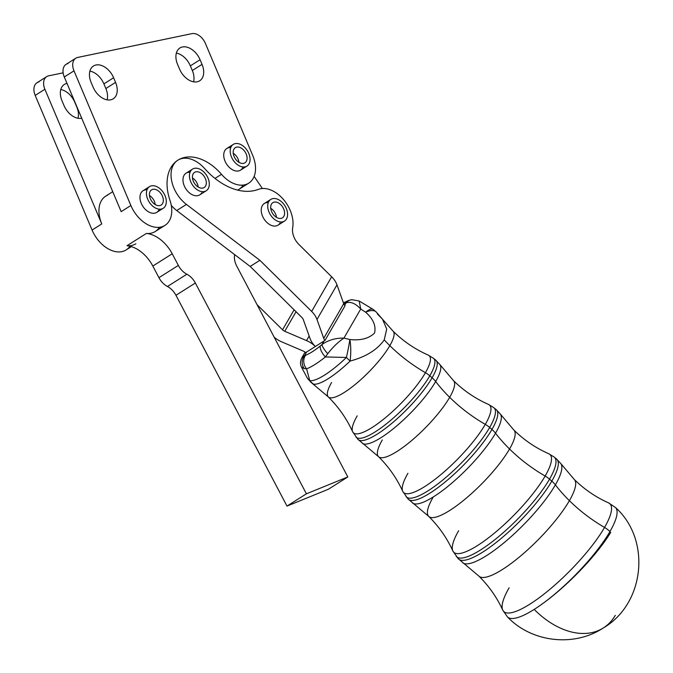<?xml version="1.0" encoding="UTF-8"?>
<svg xmlns="http://www.w3.org/2000/svg" width="673" height="673" viewBox="0 0 673 673"><rect width="100%" height="100%" fill="white"/><g stroke="black" fill="none" stroke-linecap="round" stroke-linejoin="round"><path stroke-width="1.01" d="M205.416 43.459A12.812 8.522 57.7 0 0 191.872 33.65L77.74 57.432A12.812 8.522 57.7 0 0 73.996 70.842L130.882 205.501A28.19 18.751 57.7 0 0 159.678 227.255A28.19 18.751 57.7 0 0 169.949 200.276A45.083 29.991 -122.3 0 1 177.706 160.292A45.083 29.991 -122.3 0 1 221.493 174.307A28.19 18.751 57.7 0 0 248.539 183.275A28.19 18.751 57.7 0 0 252.686 155.362L205.416 43.459L252.686 155.362A28.19 18.751 -122.3 0 1 248.741 183.149A28.19 18.751 -122.3 0 1 221.493 174.307L214.998 178.412L221.493 174.307A45.083 29.991 57.7 0 0 177.908 160.166A45.083 29.991 57.7 0 0 177.706 160.292A45.083 29.991 57.7 0 0 169.949 200.276A28.19 18.751 -122.3 0 1 164.969 225.362A28.19 18.751 -122.3 0 1 130.882 205.501L73.996 70.842L64.297 76.983L121.174 211.642L130.882 205.501L121.174 211.642L64.297 76.983L73.996 70.842A12.812 8.522 -122.3 0 1 75.788 58.215A12.812 8.522 -122.3 0 1 77.74 57.432L191.872 33.65A12.812 8.522 -122.3 0 1 205.416 43.459M113.602 77.748L115.563 82.392A16.657 11.079 -122.3 0 1 110.7 99.823A16.657 11.079 -122.3 0 1 93.084 87.078L91.124 82.434A16.657 11.079 -122.3 0 1 95.987 64.995A16.657 11.079 -122.3 0 1 113.602 77.748A16.657 11.079 57.7 0 0 93.454 66.013A16.657 11.079 57.7 0 0 91.124 82.434L93.084 87.078A16.657 11.079 57.7 0 0 113.224 98.813A16.657 11.079 57.7 0 0 115.563 82.392L105.863 88.525A16.657 11.079 -122.3 0 1 107.091 99.84A16.657 11.079 57.7 0 0 105.863 88.525L115.563 82.392L113.602 77.748L103.903 83.881L113.602 77.748M200.066 59.729L202.026 64.372A16.657 11.079 -122.3 0 1 197.155 81.803A16.657 11.079 -122.3 0 1 179.548 69.058L177.579 64.415A16.657 11.079 -122.3 0 1 182.45 46.984A16.657 11.079 -122.3 0 1 200.066 59.729A16.657 11.079 57.7 0 0 179.918 47.993A16.657 11.079 57.7 0 0 177.579 64.415L179.548 69.058A16.657 11.079 57.7 0 0 199.688 80.794A16.657 11.079 57.7 0 0 202.026 64.372L192.327 70.514A16.657 11.079 -122.3 0 1 193.546 81.828A16.657 11.079 57.7 0 0 192.327 70.514L202.026 64.372L200.066 59.729L190.358 65.87L200.066 59.729M243.02 166.954A12.812 8.522 -122.3 0 1 235.399 170.875A12.812 8.522 -122.3 0 1 226.035 163.177A12.812 8.522 -122.3 0 1 230.78 147.606M159.257 209.168A12.812 8.522 -122.3 0 1 151.635 213.08A12.812 8.522 -122.3 0 1 142.272 205.383A12.812 8.522 -122.3 0 1 147.017 189.82M112.744 191.687L105.728 196.129A28.19 18.751 57.7 0 0 101.774 223.916L92.075 230.057A28.19 18.751 57.7 0 0 126.162 249.91L131.37 246.621M135.862 243.769A28.19 18.751 -122.3 0 1 126.97 245.721L146.377 233.447A28.19 18.751 57.7 0 0 155.27 231.495L164.969 225.362M243.163 185.075A28.19 18.751 -122.3 0 1 237.569 190.08A28.19 18.751 57.7 0 0 239.033 189.29L248.741 183.149M75.788 58.215L66.089 64.347A12.812 8.522 57.7 0 0 64.297 76.983A12.812 8.522 -122.3 0 1 68.04 63.573M176.351 53.1A16.657 11.079 -122.3 0 1 190.358 65.87L192.327 70.514L190.358 65.87A16.657 11.079 57.7 0 0 176.351 53.1M89.896 71.119A16.657 11.079 -122.3 0 1 103.903 83.881L105.863 88.525L103.903 83.881A16.657 11.079 57.7 0 0 89.896 71.119M46.689 76.629L36.99 82.762A12.812 8.522 57.7 0 0 35.189 95.389L44.889 89.257L35.189 95.389L92.075 230.057L101.774 223.916L44.889 89.257A12.812 8.522 -122.3 0 1 46.689 76.629A12.812 8.522 -122.3 0 1 48.633 75.847L63.127 72.827L48.633 75.847A12.812 8.522 57.7 0 0 44.889 89.257L101.774 223.916A28.19 18.751 -122.3 0 1 107.714 195.111M129.948 246.225A28.19 18.751 -122.3 0 1 92.075 230.057L35.189 95.389A12.812 8.522 -122.3 0 1 38.933 81.98M76.756 106.94L74.796 102.296A16.657 11.079 57.7 0 0 60.789 89.526A16.657 11.079 -122.3 0 1 74.796 102.296L76.756 106.94A16.657 11.079 -122.3 0 1 77.984 118.255A16.657 11.079 57.7 0 0 76.756 106.94L76.756 106.94M63.977 105.484A16.657 11.079 57.7 0 0 81.711 118.212A16.657 11.079 -122.3 0 1 63.977 105.484L62.017 100.841L63.977 105.484M66.997 83.385A16.657 11.079 57.7 0 0 64.347 84.428A16.657 11.079 57.7 0 0 62.017 100.841A16.657 11.079 -122.3 0 1 66.997 83.385M126.97 245.721A30.748 20.459 -122.3 0 1 152.821 266.054L172.221 253.78A30.748 20.459 57.7 0 0 146.377 233.447L126.97 245.721A30.748 20.459 57.7 0 1 152.821 266.054L158.946 277.68L178.345 265.406L172.221 253.78L152.821 266.054L158.946 277.68A15.378 10.23 57.7 0 0 167.451 286.488A15.378 10.23 -122.3 0 1 175.956 295.287L287.001 506.088L328.416 489.229L347.815 476.955L306.408 493.814L287.001 506.088L306.408 493.814L195.363 283.013L175.956 295.287L195.363 283.013A15.378 10.23 57.7 0 0 186.85 274.214L167.451 286.488L186.85 274.214A15.378 10.23 -122.3 0 1 178.345 265.406L158.946 277.68A15.378 10.23 -122.3 0 0 167.451 286.488A15.378 10.23 57.7 0 1 175.956 295.287L287.001 506.088L328.416 489.229L347.815 476.955L236.77 266.155L347.815 476.955L306.408 493.814L195.363 283.013A15.378 10.23 -122.3 0 0 186.85 274.214A15.378 10.23 57.7 0 1 178.345 265.406L172.221 253.78A30.748 20.459 -122.3 0 0 146.377 233.447A28.19 18.751 -122.3 0 0 159.392 227.289M177.706 160.292A28.19 18.751 -122.3 0 1 177.832 160.216A28.19 18.751 -122.3 0 1 204.693 168.612A61.504 40.91 57.7 0 0 258.365 189.382A28.19 18.751 -122.3 0 1 282.87 198.804A28.19 18.751 -122.3 0 1 292.671 227.752A15.378 10.23 57.7 0 0 298.947 244.501A15.378 10.23 -122.3 0 1 292.671 227.752A28.19 18.751 57.7 0 0 282.87 198.804A28.19 18.751 57.7 0 0 258.365 189.382A61.504 40.91 -122.3 0 1 204.693 168.612A28.19 18.751 57.7 0 0 177.706 160.292A28.19 18.751 57.7 0 0 186.429 204.415L176.73 210.548A28.19 18.751 -122.3 0 1 171.287 205.45A28.19 18.751 57.7 0 0 176.73 210.548L234.658 254.638L176.73 210.548L186.429 204.415L259.879 260.308L186.429 204.415A28.19 18.751 -122.3 0 1 177.706 160.292M234.633 254.756A15.378 10.23 57.7 0 0 236.77 266.155A15.378 10.23 -122.3 0 1 234.633 254.756A15.378 10.23 57.7 0 0 234.658 254.638L250.171 266.441L259.879 260.308L311.649 311.406L331.654 276.788L298.947 244.501L331.654 276.788L311.649 311.406A20.501 14.453 30 0 1 316.983 319.482L336.988 284.864A20.501 14.453 -150 0 0 331.654 276.788A20.501 14.453 30 0 1 336.988 284.864L316.983 319.482L323.721 338.326L343.726 303.708L336.988 284.864L343.726 303.708L323.721 338.326A5.123 3.617 -150 0 0 325.051 340.345L345.056 305.727A5.123 3.617 30 0 1 343.726 303.708A5.123 3.617 -150 0 0 345.056 305.727L325.051 340.345A5.123 3.617 30 0 1 323.721 338.326L316.983 319.482A20.501 14.453 -150 0 0 311.649 311.406L259.879 260.308L250.171 266.441L234.658 254.638A15.378 10.23 -122.3 0 1 234.633 254.756M306.652 351.987L315.351 346.486A20.501 14.453 -150 0 0 306.543 340.597L284.746 331.284A5.123 3.617 30 0 1 282.542 329.812L257.052 304.65L282.542 329.812L294.109 309.807L282.542 329.812A5.123 3.617 -150 0 0 284.746 331.284L296.053 311.725L284.746 331.284L306.543 340.597L309.176 336.054L306.543 340.597A20.501 14.453 30 0 1 315.351 346.486A20.501 14.453 30 0 1 310.009 338.41L303.279 319.557A5.123 3.617 -150 0 0 301.941 317.538L250.171 266.441L301.941 317.538A5.123 3.617 30 0 1 303.279 319.557L310.009 338.41A20.501 14.453 -150 0 0 315.351 346.486L324.05 340.984A20.501 14.453 30 0 1 325.093 340.387A20.501 14.453 -150 0 0 324.05 340.984L322.014 344.509A10.246 2.499 48.3 0 0 327.751 353.72C332.857 347.1 338.25 341.892 343.928 338.098C335.625 337.964 328.323 340.101 322.014 344.509L320.323 345.939A36.763 9.035 134.6 0 1 305.635 355.235L301.925 357.624L304.617 355.512A10.246 9.456 81.9 0 0 304.213 368.611A10.246 9.456 -98.1 0 1 304.617 355.512L305.635 355.235A10.246 8.757 69.2 0 0 306.594 368.821A10.246 8.757 -110.8 0 1 305.635 355.235A36.763 9.035 -45.4 0 0 320.323 345.939A10.246 4.181 51.1 0 0 325.362 356.951A10.246 4.181 -128.9 0 1 320.323 345.939L322.014 344.509C328.323 340.101 335.625 337.964 343.928 338.098C338.25 341.892 332.857 347.1 327.751 353.72A10.246 2.499 -131.7 0 1 322.014 344.509L324.05 340.984L306.652 351.987L304.617 355.512L306.652 351.987A20.501 14.453 -150 0 0 305.693 352.66A20.501 14.453 30 0 1 306.652 351.987M274.197 337.198A20.501 14.453 -150 0 0 281.651 341.834L303.447 351.146A5.123 3.617 30 0 1 305.651 352.618L305.651 352.618A5.123 3.617 -150 0 0 303.447 351.146L281.651 341.834A20.501 14.453 30 0 1 274.197 337.198M201.74 192.756A12.812 8.522 -122.3 0 1 185.268 187.876A12.812 8.522 -122.3 0 1 190.022 172.313M280.01 223.057A12.812 8.522 -122.3 0 1 263.538 218.178A12.812 8.522 -122.3 0 1 268.283 202.615M262.403 188.524L254.133 176.402L262.403 188.524M147.724 199.25A12.812 8.522 57.7 0 0 164.935 206.603A12.812 8.522 57.7 0 0 156.447 186.497A12.812 8.522 57.7 0 0 147.724 199.25A12.812 8.522 -122.3 0 1 149.515 186.623A12.812 8.522 -122.3 0 1 163.573 192.89A12.812 8.522 -122.3 0 1 163.219 208.277A12.812 8.522 -122.3 0 1 147.724 199.25M152.939 189.323A8.968 5.964 -122.3 0 1 163.329 200.419A8.968 5.964 -122.3 0 1 152.847 202.607A8.968 5.964 -122.3 0 1 152.939 189.323A8.968 5.964 57.7 0 0 151.576 189.87A8.968 5.964 57.7 0 0 151.324 200.638A8.968 5.964 57.7 0 0 161.167 205.029A8.968 5.964 57.7 0 0 161.957 195.204A8.968 5.964 57.7 0 0 152.939 189.323M149.456 195.473A8.968 5.964 -122.3 0 1 155.194 204.533A8.968 5.964 57.7 0 0 149.456 195.473M149.515 186.623L143.055 190.711A12.812 8.522 57.7 0 0 141.254 203.339A12.812 8.522 57.7 0 0 142.272 205.383A12.812 8.522 57.7 0 0 156.75 212.365L163.219 208.277M231.487 157.036A12.812 8.522 57.7 0 0 248.707 164.389A12.812 8.522 57.7 0 0 240.211 144.283A12.812 8.522 57.7 0 0 231.487 157.036A12.812 8.522 -122.3 0 1 233.287 144.409A12.812 8.522 -122.3 0 1 247.336 150.676A12.812 8.522 -122.3 0 1 246.983 166.063A12.812 8.522 -122.3 0 1 231.487 157.036M236.703 147.109A8.968 5.964 -122.3 0 1 247.092 158.205A8.968 5.964 -122.3 0 1 236.61 160.393A8.968 5.964 -122.3 0 1 236.703 147.109A8.968 5.964 57.7 0 0 235.34 147.656A8.968 5.964 57.7 0 0 235.096 158.424A8.968 5.964 57.7 0 0 244.93 162.816A8.968 5.964 57.7 0 0 245.721 152.99A8.968 5.964 57.7 0 0 236.703 147.109M233.228 153.267A8.968 5.964 -122.3 0 1 238.957 162.328A8.968 5.964 57.7 0 0 233.228 153.267M233.287 144.409L226.818 148.497A12.812 8.522 57.7 0 0 225.018 161.133A12.812 8.522 57.7 0 0 226.035 163.177A12.812 8.522 57.7 0 0 240.522 170.16L246.983 166.063M192.68 169.016A12.812 8.522 57.7 0 0 196.356 189.147A12.812 8.522 57.7 0 0 209.084 181.66A12.812 8.522 57.7 0 0 192.68 169.016A12.812 8.522 -122.3 0 1 206.653 175.502A12.812 8.522 -122.3 0 1 206.224 190.77A12.812 8.522 -122.3 0 1 192.175 184.495A12.812 8.522 -122.3 0 1 192.528 169.116A12.812 8.522 -122.3 0 1 192.68 169.016M204.516 176.915A8.968 5.964 -122.3 0 1 200.857 188.078A8.968 5.964 -122.3 0 1 192.747 174.837A8.968 5.964 -122.3 0 1 204.516 176.915A8.968 5.964 57.7 0 0 194.581 172.364A8.968 5.964 57.7 0 0 194.337 183.132A8.968 5.964 57.7 0 0 204.171 187.523A8.968 5.964 57.7 0 0 204.516 176.915M196.432 182.03A8.968 5.964 -122.3 0 1 198.198 187.027A8.968 5.964 57.7 0 0 196.432 182.03A8.968 5.964 57.7 0 0 192.47 177.966A8.968 5.964 -122.3 0 1 196.432 182.03M186.211 173.112A12.812 8.522 57.7 0 0 186.051 173.205A12.812 8.522 57.7 0 0 185.698 188.591A12.812 8.522 57.7 0 0 199.755 194.859L206.224 190.77M269.427 200.621A12.812 8.522 57.7 0 0 276.906 220.887A12.812 8.522 57.7 0 0 286.597 209.219A12.812 8.522 57.7 0 0 269.427 200.621A12.812 8.522 -122.3 0 1 270.79 199.418A12.812 8.522 -122.3 0 1 284.847 205.686A12.812 8.522 -122.3 0 1 284.494 221.072A12.812 8.522 -122.3 0 1 271.202 215.924A12.812 8.522 -122.3 0 1 269.427 200.621M281.558 205.526A8.968 5.964 -122.3 0 1 280.666 218.439A8.968 5.964 -122.3 0 1 270.706 206.771A8.968 5.964 -122.3 0 1 281.558 205.526A8.968 5.964 57.7 0 0 272.843 202.666A8.968 5.964 57.7 0 0 272.599 213.434A8.968 5.964 57.7 0 0 282.441 217.825A8.968 5.964 57.7 0 0 281.558 205.526M273.474 210.641A8.968 5.964 -122.3 0 1 276.468 217.329A8.968 5.964 57.7 0 0 273.474 210.641A8.968 5.964 57.7 0 0 270.731 208.268A8.968 5.964 -122.3 0 1 273.474 210.641M270.79 199.418L264.321 203.507A12.812 8.522 57.7 0 0 262.958 204.71A12.812 8.522 57.7 0 0 264.733 220.012A12.812 8.522 57.7 0 0 278.025 225.161L284.494 221.072M615.282 615.332A76.873 51.14 -122.3 0 1 603.345 627.951A76.873 51.14 -122.3 0 1 534.185 609.41A76.865 18.894 134.6 0 1 507.408 616.863A76.865 18.894 -45.4 0 0 534.185 609.41A76.873 51.14 57.7 0 0 603.345 627.951C573.901 647.342 531.586 642.395 507.408 616.863L502.706 610.032A75.628 18.592 134.6 0 1 509.108 587.823M610.756 532.301A76.873 18.087 135.2 0 1 534.185 609.41A76.873 18.087 -44.8 0 0 610.756 532.301M377.343 313.929L382.5 319.204L386.714 329.013L384.241 339.865A128.122 90.333 -150 0 0 389.827 345.653A46.143 11.34 134.6 0 1 356.244 383.602A46.143 11.34 134.6 0 1 328.298 396.91A46.143 11.34 -45.4 0 0 356.244 383.602A46.143 11.34 -45.4 0 0 389.827 345.653A128.122 90.333 30 0 1 384.241 339.865C377.334 349.741 365.952 356.808 350.095 361.073A20.501 4.98 -87.8 0 0 349.851 339.545A20.501 4.98 92.2 0 1 350.095 361.073A48.052 11.811 134.6 0 1 313.618 384.148A20.501 16.85 132.4 0 1 310.733 382.121A20.501 16.85 -47.6 0 0 313.618 384.148A20.501 19.584 -80.1 0 1 309.765 380.649A20.501 19.584 99.9 0 0 313.618 384.148A48.052 11.811 -45.4 0 0 350.095 361.073A20.501 2.204 -133.8 0 1 346.41 357.472A20.501 1.514 -77.8 0 0 349.851 339.545A20.501 1.514 102.2 0 1 346.41 357.472A48.279 11.87 134.6 0 1 309.765 380.649A20.501 14.646 148.4 0 1 307.115 377.746A20.501 14.646 -31.6 0 0 309.765 380.649L306.594 368.821L309.765 380.649A48.279 11.87 -45.4 0 0 346.41 357.472L325.362 356.951L327.751 353.72L325.362 356.951A46.967 11.542 134.6 0 1 306.594 368.821L304.213 368.611L301.479 367.079L304.213 368.611L306.594 368.821A46.967 11.542 -45.4 0 0 325.362 356.951L346.41 357.472A20.501 2.204 46.2 0 0 350.095 361.073C365.952 356.808 377.334 349.741 384.241 339.865L386.714 329.013L382.5 319.212L393.125 331.234A46.143 11.34 134.6 0 1 389.827 345.653A128.122 90.333 -150 0 0 425.437 372.699A54.067 13.292 134.6 0 1 384.275 418.656A54.067 13.292 134.6 0 1 352.618 431.721A54.067 13.292 -45.4 0 0 384.275 418.656A54.067 13.292 -45.4 0 0 425.437 372.699A128.122 90.333 30 0 1 389.827 345.653A46.143 11.34 -45.4 0 0 393.125 331.234C403.48 341.396 415.182 349.354 428.247 355.1A54.067 13.292 134.6 0 1 425.437 372.699A20.501 14.453 30 0 1 429.803 375.803A55.253 13.578 134.6 0 1 389.137 421.618A55.253 13.578 134.6 0 1 355.916 436.954A55.253 13.578 -45.4 0 0 389.137 421.618A55.253 13.578 -45.4 0 0 429.803 375.803A20.501 14.453 -150 0 0 425.437 372.699A54.067 13.292 -45.4 0 0 428.247 355.1L433.521 358.33A55.253 13.578 134.6 0 1 429.803 375.803L432.091 377.78A55.531 13.645 134.6 0 1 391.223 423.83A55.531 13.645 134.6 0 1 357.834 439.233A55.531 13.645 -45.4 0 0 391.223 423.83A55.531 13.645 -45.4 0 0 432.091 377.78L429.803 375.803A55.253 13.578 -45.4 0 0 433.521 358.33L435.826 360.215A55.531 13.645 134.6 0 1 432.091 377.78A20.501 14.453 30 0 1 435.667 381.532A55.304 13.595 134.6 0 1 396.296 426.278A55.304 13.595 134.6 0 1 362.385 443.356A55.304 13.595 -45.4 0 0 396.296 426.278A55.304 13.595 -45.4 0 0 435.667 381.532A20.501 14.453 -150 0 0 432.091 377.78A55.531 13.645 -45.4 0 0 435.826 360.215L440.007 364.707A55.304 13.595 134.6 0 1 435.667 381.532A128.122 90.333 -150 0 0 449.682 397.331A53.386 13.123 134.6 0 1 410.824 441.236A53.386 13.123 134.6 0 1 378.495 456.639A53.386 13.123 -45.4 0 0 410.824 441.236A53.386 13.123 -45.4 0 0 449.682 397.331A128.122 90.333 30 0 1 435.667 381.532A55.304 13.595 -45.4 0 0 440.007 364.707L453.501 380.64A53.386 13.123 134.6 0 1 449.682 397.331A128.122 90.333 -150 0 0 485.292 424.377A61.319 15.075 134.6 0 1 438.611 476.492A61.319 15.075 134.6 0 1 402.715 491.307A61.319 15.075 -45.4 0 0 438.611 476.492A61.319 15.075 -45.4 0 0 485.292 424.377A128.122 90.333 30 0 1 449.682 397.331A53.386 13.123 -45.4 0 0 453.501 380.64C463.823 390.769 475.483 398.694 488.48 404.406A61.319 15.075 134.6 0 1 485.292 424.377A20.501 14.453 30 0 1 489.666 427.473A62.496 15.361 134.6 0 1 443.658 479.302A62.496 15.361 134.6 0 1 406.08 496.649A62.496 15.361 -45.4 0 0 443.658 479.302A62.496 15.361 -45.4 0 0 489.666 427.473A20.501 14.453 -150 0 0 485.292 424.377A61.319 15.075 -45.4 0 0 488.48 404.406L493.864 407.703A62.496 15.361 134.6 0 1 489.666 427.473L491.955 429.45A62.774 15.429 134.6 0 1 445.745 481.506A62.774 15.429 134.6 0 1 407.998 498.929A62.774 15.429 -45.4 0 0 445.745 481.506A62.774 15.429 -45.4 0 0 491.955 429.45L489.666 427.473A62.496 15.361 -45.4 0 0 493.864 407.703L496.178 409.596A62.774 15.429 134.6 0 1 491.955 429.45A20.501 14.453 30 0 1 495.521 433.202A62.555 15.378 134.6 0 1 450.994 483.811A62.555 15.378 134.6 0 1 412.642 503.126A62.555 15.378 -45.4 0 0 450.994 483.811A62.555 15.378 -45.4 0 0 495.521 433.202A20.501 14.453 -150 0 0 491.955 429.45A62.774 15.429 -45.4 0 0 496.178 409.596L500.434 414.173A62.555 15.378 134.6 0 1 495.521 433.202A128.122 90.333 -150 0 0 509.545 449A60.637 14.907 134.6 0 1 465.413 498.87A60.637 14.907 134.6 0 1 428.684 516.359A60.637 14.907 -45.4 0 0 465.413 498.87A60.637 14.907 -45.4 0 0 509.545 449A128.122 90.333 30 0 1 495.521 433.202A62.555 15.378 -45.4 0 0 500.434 414.173L513.878 430.047A60.637 14.907 134.6 0 1 509.545 449A128.122 90.333 -150 0 0 545.147 476.047A68.562 16.85 134.6 0 1 492.956 534.32A68.562 16.85 134.6 0 1 452.811 550.893A68.562 16.85 -45.4 0 0 492.956 534.32A68.562 16.85 -45.4 0 0 545.147 476.047A128.122 90.333 30 0 1 509.545 449A60.637 14.907 -45.4 0 0 513.878 430.047C524.166 440.142 535.784 448.033 548.714 453.72A68.562 16.85 134.6 0 1 545.147 476.047A20.501 14.453 30 0 1 549.521 479.151A69.748 17.145 134.6 0 1 498.188 536.987A69.748 17.145 134.6 0 1 456.244 556.344A69.748 17.145 -45.4 0 0 498.188 536.987A69.748 17.145 -45.4 0 0 549.521 479.151A20.501 14.453 -150 0 0 545.147 476.047A68.562 16.85 -45.4 0 0 548.714 453.72L554.216 457.085A69.748 17.145 134.6 0 1 549.521 479.151L551.81 481.128A70.026 17.212 134.6 0 1 500.275 539.191A70.026 17.212 134.6 0 1 458.162 558.624A70.026 17.212 -45.4 0 0 500.275 539.191A70.026 17.212 -45.4 0 0 551.81 481.128L549.521 479.151A69.748 17.145 -45.4 0 0 554.216 457.085L556.521 458.969A70.026 17.212 134.6 0 1 551.81 481.128A20.501 14.453 30 0 1 555.376 484.88A69.807 17.162 134.6 0 1 505.692 541.353A69.807 17.162 134.6 0 1 462.889 562.906A69.807 17.162 -45.4 0 0 505.692 541.353A69.807 17.162 -45.4 0 0 555.376 484.88A20.501 14.453 -150 0 0 551.81 481.128A70.026 17.212 -45.4 0 0 556.521 458.969L560.861 463.638A69.807 17.162 134.6 0 1 555.376 484.88A128.122 90.333 -150 0 0 569.4 500.67A67.889 16.69 134.6 0 1 519.993 556.504A67.889 16.69 134.6 0 1 478.873 576.088A67.889 16.69 -45.4 0 0 519.993 556.504A67.889 16.69 -45.4 0 0 569.4 500.67A128.122 90.333 30 0 1 555.376 484.88A69.807 17.162 -45.4 0 0 560.861 463.638L574.254 479.454A67.889 16.69 134.6 0 1 569.4 500.67A128.122 90.333 -150 0 0 604.547 527.447A128.122 90.333 30 0 1 569.4 500.67A67.889 16.69 -45.4 0 0 574.254 479.454C584.383 489.389 595.798 497.187 608.501 502.832A75.628 18.592 134.6 0 1 604.547 527.447A75.628 18.592 -45.4 0 0 608.501 502.832L615.4 507.45A76.865 18.894 134.6 0 1 609.957 531.527A76.865 18.894 134.6 0 1 534.185 609.41A76.865 18.894 -45.4 0 0 609.957 531.527A20.501 14.453 -150 0 0 604.547 527.447A75.628 18.592 134.6 0 1 547.006 591.702A75.628 18.592 134.6 0 1 502.706 610.032A75.628 18.592 -45.4 0 0 547.006 591.702A75.628 18.592 -45.4 0 0 604.547 527.447A20.501 14.453 30 0 1 609.957 531.527A76.865 18.894 -45.4 0 0 615.4 507.45C651.279 539.393 644.995 603.614 603.345 627.951M433.017 497.406A60.637 14.907 134.6 0 0 428.684 516.359C438.914 526.522 446.956 538.03 452.811 550.893L458.162 558.624A70.026 17.212 134.6 0 1 457.388 557.294A70.026 17.212 -45.4 0 0 458.162 558.624L478.873 576.088C488.951 586.09 496.893 597.405 502.706 610.032M452.811 550.893A68.562 16.85 134.6 0 1 458.624 530.778M382.306 439.949A53.386 13.123 134.6 0 0 378.495 456.639C388.758 466.826 396.834 478.385 402.715 491.307L407.998 498.929A62.774 15.429 134.6 0 1 407.249 497.583A62.774 15.429 -45.4 0 0 407.998 498.929L428.684 516.359M402.715 491.307A61.319 15.075 134.6 0 1 407.914 473.321M331.596 382.491A46.143 11.34 134.6 0 0 328.298 396.91C338.603 407.131 346.704 418.732 352.618 431.721L357.834 439.233A55.531 13.645 134.6 0 1 357.111 437.862A55.531 13.645 -45.4 0 0 357.834 439.233L378.495 456.639M348.505 300.52L351.735 299.67A10.246 9.456 81.9 0 0 346.099 302.842A10.246 9.456 -98.1 0 1 351.735 299.67L359.163 301.008L373.153 309.403A20.501 6.242 124.6 0 0 365.649 312.213A20.501 9.254 -44 0 1 376.266 312.045A20.501 9.254 136 0 0 365.649 312.213C373.263 318.952 376.224 325.909 374.524 333.076C368.863 338.536 360.635 340.698 349.851 339.545L343.928 338.098L360.728 309.025C355.571 303.456 350.692 301.395 346.099 302.842L344.669 305.306L346.099 302.842C350.692 301.395 355.571 303.456 360.728 309.025L359.163 301.008L360.728 309.025L343.928 338.098L349.851 339.545C360.635 340.698 368.863 338.536 374.524 333.076C376.224 325.909 373.263 318.952 365.649 312.213L360.728 309.025L365.649 312.213A20.501 6.242 -55.4 0 1 373.153 309.403A20.501 6.242 -55.4 0 1 373.784 310.11M352.618 431.721A54.067 13.292 134.6 0 1 357.203 415.864M345.072 303.119L346.099 302.842L345.072 303.119A10.246 8.757 -110.8 0 1 348.505 300.511A10.246 8.757 69.2 0 0 345.072 303.119A36.763 9.035 -45.4 0 0 343.71 303.683A36.763 9.035 134.6 0 1 345.072 303.119M305.096 352.13L301.925 357.624C300.225 361.039 300.074 364.194 301.479 367.088L307.115 377.746A20.501 14.646 148.4 0 1 307.107 377.721M343.432 302.892L348.505 300.511A10.246 8.757 -110.8 0 1 348.606 300.478M313.618 384.148L314.846 385.494L313.618 384.148M382.5 319.204L376.266 312.045A20.501 9.254 -44 0 1 376.291 312.07M192.528 169.116L186.051 173.205M307.115 377.746L310.733 382.121L328.298 396.91M376.266 312.045L373.153 309.403"/></g></svg>
